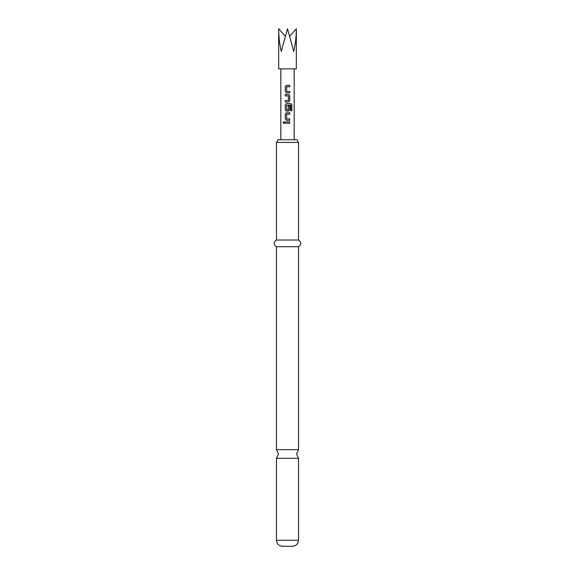 <?xml version="1.0" encoding="UTF-8"?>
<svg xmlns="http://www.w3.org/2000/svg" width="575" height="575" viewBox="0 0 575 575"><rect width="100%" height="100%" fill="white"/><g stroke="black" fill="none" stroke-linecap="round" stroke-linejoin="round"><path stroke-width="0.86" d="M283.842 121.684L283.202 122.554L283.849 123.424M284.56 122.554L283.806 121.684L283.116 122.554L283.806 123.424L284.56 122.554M298.533 449.65L276.467 449.65L278.473 453.984L276.467 458.318L298.533 458.318L296.527 453.984L298.533 449.65L298.533 246.718C301.595 244.526 301.595 242.298 298.533 240.027L298.533 142.413L276.467 142.413L276.467 240.027L298.533 240.027M278.674 28.75L278.674 68.863L296.326 68.863L296.326 28.75C296.29 36.477 295.428 44.059 293.739 51.484L287.5 28.75L281.261 51.484C279.572 44.059 278.71 36.477 278.674 28.75L285.257 36.196M286.717 91.475L286.623 86.847L289.757 86.753L289.757 85.344L286.53 85.344L285.257 86.66L285.257 91.569L286.53 92.884L289.757 92.884L289.757 91.475L286.717 91.475M289.757 95.788L288.492 94.472L285.257 94.472L285.257 95.881L288.398 95.975L288.398 100.51L285.257 100.603L285.257 102.012L288.492 102.012L289.757 100.697L289.757 95.788L288.47 94.472M291.884 104.909L290.821 103.601L286.53 103.601L285.257 104.909L285.257 109.825L286.53 111.133L288.492 111.133L289.757 109.825L289.757 105.8L288.398 105.8L288.398 109.789L286.717 109.882L286.623 105.254L290.655 105.16L290.734 110.81L291.884 110.81L291.884 104.909L290.749 103.601M286.717 118.86L286.623 114.224L289.757 114.13L289.757 112.729L286.53 112.729L285.257 114.037L285.257 118.953L286.53 120.261L289.757 120.261L289.757 118.86L286.717 118.86M285.257 121.85L285.257 123.258L289.757 123.258L289.757 121.85L285.257 121.85M276.467 142.413L278.012 139.739L296.988 139.739L298.533 142.413M298.533 540.234L276.467 540.234C276.791 543.857 278.796 545.862 282.483 546.25L292.517 546.25C296.204 545.862 298.209 543.857 298.533 540.234L298.533 458.318M276.467 449.65L276.467 246.718L298.533 246.718M296.326 28.75L289.743 36.196M285.308 121.85L285.308 123.258M289.714 123.258L289.714 121.85M289.714 114.13L289.714 112.729M286.551 112.729L285.257 114.037M285.308 114.037L285.257 118.953M285.308 118.953L286.551 120.261M289.714 120.261L289.714 118.86M291.798 110.81L291.798 104.909M286.551 103.601L285.257 104.909M285.308 104.909L285.257 109.825M285.308 109.825L286.551 111.133M288.47 111.133L289.757 109.825M289.714 109.825L289.714 105.8M288.47 102.012L289.757 100.697M289.714 100.697L289.714 95.788M285.308 94.472L285.308 95.881M285.308 100.603L285.308 102.012M289.714 86.753L289.714 85.344M286.551 85.344L285.257 86.66M285.308 86.66L285.257 91.569M285.308 91.569L286.551 92.884M289.714 92.884L289.714 91.475M294.184 139.739L294.184 68.863M276.467 246.718C273.405 244.526 273.405 242.298 276.467 240.027M276.467 540.234L276.467 458.318M280.816 139.739L280.816 68.863"/></g></svg>
